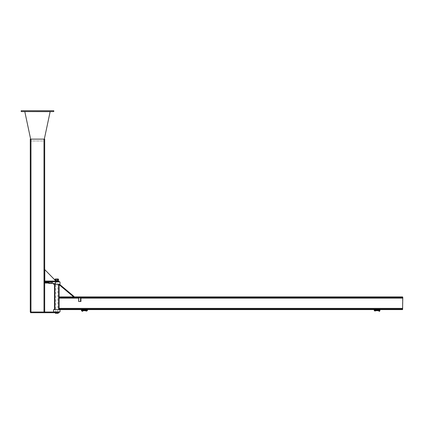 <?xml version="1.0" encoding="UTF-8"?>
<svg xmlns="http://www.w3.org/2000/svg" width="424" height="424" viewBox="0 0 424 424"><rect width="100%" height="100%" fill="white"/><g stroke="black" fill="none" stroke-linecap="round" stroke-linejoin="round"><path stroke-width="0.32" stroke-dasharray="2.12 1.59" d="M44.801 281.07L55.957 281.07L44.684 281.07L55.841 281.07L44.684 269.542L55.957 281.07L44.801 281.07L44.801 269.542M58.321 281.07L44.684 281.07L44.684 269.542L44.684 281.764L58.321 281.764L58.321 281.07L59.09 281.07L59.09 281.764L58.321 281.764M44.684 269.542L55.957 281.07M56.784 281.764L57.797 281.764L56.784 281.764M56.784 281.07L57.797 281.07L56.784 281.07M30.968 312.016L30.968 139.125L30.279 139.125L30.279 312.016L59.09 312.016L59.09 312.711L30.565 312.711L30.565 312.016L44.684 312.016L44.684 312.711M56.784 312.016L57.797 312.016L56.784 312.016M56.784 312.711L57.797 312.711L56.784 312.711M30.968 139.125L44.684 139.125L44.684 312.016L30.565 312.016M58.226 312.711L55.348 312.711L58.226 312.711M55.348 313.283L58.226 313.283M57.823 312.711L55.751 312.711L57.823 312.711L57.823 313.283L55.751 313.283L57.823 313.283M57.68 278.997L55.777 279.109L57.797 279.109L57.797 280.725L55.761 280.725L55.777 279.601L55.761 280.121L55.348 280.121L55.624 280.725M57.807 281.934L55.761 281.764L57.807 281.764L57.797 281.07L57.797 311.905M57.797 312.711L57.797 312.016L57.797 313.172L55.777 313.172L57.68 313.283M55.777 280.725L55.777 280.121L57.807 280.121L57.807 278.997L55.761 278.997L57.807 278.997M58.226 281.764L55.348 281.764L58.226 281.764M58.226 281.934L55.348 281.934L58.226 281.934M55.094 279.342L55.348 279.803L55.348 278.997L58.226 278.997M58.501 279.946L58.226 279.199L58.205 279.803L55.751 279.803L55.751 279.342L54.516 279.586M55.348 279.601L55.761 279.601L55.761 278.997M55.761 280.725L57.807 280.725L57.807 280.121L58.226 280.121M58.226 280.725L55.348 280.725M55.094 279.363L55.094 279.782L54.86 279.363M55.311 279.946L55.094 279.384L55.125 279.946M55.311 279.199L55.348 279.761L55.125 279.199M54.86 279.946L54.86 279.199M55.094 279.803L55.348 279.342M58.226 279.57L58.501 279.57M58.226 279.199L58.501 279.199M58.226 279.342L58.226 279.803L58.226 279.342L55.751 279.342L55.751 279.803L54.86 279.803M52.417 282.564L52.417 282.246L52.417 282.564M48.675 282.564L48.675 282.246L48.675 282.564M48.675 283.311L48.787 281.695L48.675 283.311M48.723 281.764L55.592 281.695L55.592 283.428L48.787 283.428M48.787 281.764L55.592 281.695L53.562 281.695L55.592 281.695L55.592 283.428L55.592 281.764M45.167 282.85L44.684 282.85L44.684 282.273L44.684 282.85L44.684 282.273L44.684 282.85L45.167 282.85L45.167 282.273L45.167 282.85L45.167 282.273L45.167 282.85L44.684 282.85L44.684 282.273L44.684 282.85L44.684 282.273L45.167 282.273L44.684 282.273L44.684 282.85L52.179 282.85L52.179 282.273L52.179 282.85L52.179 282.273L52.179 282.85L52.179 282.273L52.179 282.85L52.179 282.273L52.179 282.85L52.179 282.273L52.179 282.85L52.179 282.273L52.179 282.85L48.007 282.85M45.585 282.85L46.068 282.85L45.585 282.85L45.585 282.273L45.585 282.85L45.585 282.273L45.585 282.85L46.068 282.85L46.068 282.273L46.068 282.85M46.084 282.85L46.439 282.85M46.682 282.85L47.764 282.85M44.684 283.025L44.684 282.103L44.684 283.025L44.684 282.103L45.167 282.792L45.167 282.103L45.167 283.025L45.167 282.103L44.727 283.025L45.13 283.025L44.727 283.025L44.684 282.103L45.13 282.103L44.684 282.331L45.13 282.564M46.025 282.103L45.585 282.103L45.585 283.025L45.622 282.103L45.585 282.792L45.622 282.103L46.025 282.103L46.068 282.792L46.068 282.331L45.585 282.331L45.585 283.025L45.622 282.564L46.068 282.792L45.622 283.025L46.068 283.025L46.068 282.103L46.025 283.025L46.025 282.103L45.622 282.103M46.068 282.564C46.068 282.146 46.068 282.146 46.068 282.564C46.068 282.146 46.068 282.146 46.068 282.564C46.068 282.146 46.068 282.146 46.068 282.564C46.068 282.146 46.068 282.146 46.068 282.564L46.068 282.564C46.068 282.146 46.068 282.146 46.068 282.564C46.068 282.146 46.068 282.146 46.068 282.564C46.068 282.146 46.068 282.146 46.068 282.564C46.068 282.146 46.068 282.146 46.068 282.564L46.068 282.564M48.325 282.225L48.325 282.225C48.41 283.343 48.479 283.375 48.543 282.31L48.543 282.31C48.479 283.375 48.41 283.343 48.325 282.225L48.431 282.225C48.384 283.327 48.31 283.327 48.209 282.225C48.145 283.327 48.071 283.327 47.965 282.225L47.97 282.241M44.727 282.103L45.13 282.103M44.684 282.792L45.13 283.025M46.025 283.025L45.622 283.025M46.025 282.564L45.622 282.564M46.311 282.819L46.311 282.813C46.237 281.896 46.168 281.923 46.105 282.903C46.168 281.923 46.237 281.896 46.311 282.813C46.237 281.896 46.168 281.923 46.105 282.903L46.105 282.903M44.684 281.764L44.684 281.07M44.324 139.125L43.932 140.964L31.032 140.964L30.639 139.125M50.154 111.581L24.809 111.581L50.154 111.581L43.932 140.964L31.032 140.964L24.809 111.581M24.809 111.65L50.154 111.65M21.2 111.581L21.2 110.717L53.763 110.717L53.763 111.581L21.2 111.581M60.012 284.239L53.562 284.239M55.592 281.934L60.012 281.934M59.09 284.239L54.484 284.239L59.09 284.239L59.09 309.599L58.66 309.599L60.012 309.599L53.562 309.599M53.562 311.905L60.012 311.905M54.913 309.599L58.66 309.599L54.77 309.599L54.77 284.239L58.66 284.239L54.913 284.239L54.913 309.599L54.913 284.239M58.804 309.599L58.66 284.239L58.804 309.599M54.484 284.239L54.484 309.599M59.09 284.679L59.461 284.239L74.02 296.477L73.649 296.917L59.09 284.679L59.09 309.599L59.09 296.917L73.649 296.917L59.09 284.679L73.649 296.917L59.09 296.917L59.09 284.679M54.77 284.239L54.77 309.599L54.77 284.239M78.631 297.447L80.936 297.447L78.631 297.447L78.631 301.485L80.936 301.485L78.631 301.485L80.936 301.485L80.936 297.447L80.936 301.485L80.936 297.447L80.703 301.485L80.703 297.447L78.631 297.447L78.631 301.485L78.631 297.447M80.703 297.447L80.703 301.485L80.703 297.447M59.09 296.917L402.572 296.917L402.572 309.599L59.09 309.599M59.09 309.07L402.572 309.07L59.09 309.07L402.572 309.07L402.572 297.447L59.09 297.447M60.245 296.917L60.245 297.447M60.245 309.07L60.245 309.599M402.8 309.308L402.572 297.208L402.8 309.308M379.517 309.599L379.056 309.599L379.056 311.327L379.056 309.599L379.517 309.599L379.517 311.327L378.828 311.184L378.568 309.827L377.328 309.599L379.056 309.599L379.056 311.327M379.549 310.246L379.877 310.246L379.517 310.087L379.549 310.893L379.517 310.135L379.517 310.707L379.517 310.214L379.517 310.707L379.909 310.463L379.909 310.787L379.877 310.029L379.877 310.675L379.517 310.787L379.517 310.135L379.909 310.834L379.877 310.029L379.517 310.087L379.517 310.787L379.909 310.787M378.828 310.029L378.553 310.893L378.828 310.246L378.521 310.787L378.521 310.135L378.828 310.893L378.817 310.029L378.828 310.691L378.828 310.23L379.056 310.707L379.056 310.214L379.056 310.707L379.056 310.23L379.448 310.23L379.448 310.691L379.448 310.23M82.145 309.599L82.606 309.599L82.606 311.327L82.606 309.599L82.145 309.599L82.145 311.327L82.834 311.184L83.093 309.827L84.334 309.599L82.606 309.599L82.606 311.327M82.834 310.723L82.606 310.204L82.834 310.723M82.606 309.599L84.334 309.599M379.056 310.723L378.828 310.204L378.828 310.723L378.828 310.204L378.828 310.723L378.828 310.204L378.828 310.723L378.828 310.204L378.828 310.723L379.517 310.707L379.056 310.707M379.056 309.599L377.328 309.599M82.855 310.787L82.855 310.135M82.547 310.893L82.818 310.246L82.547 310.893M82.145 310.691L81.429 310.691L81.429 310.23L81.429 310.691L81.429 310.23L82.32 310.23L82.32 310.691L82.547 310.029L82.818 310.246L82.547 310.691L82.818 310.029L82.145 310.23M81.858 310.787L81.821 310.029L81.821 310.893L81.466 310.463L81.466 310.834L81.466 310.135L81.466 310.787M81.466 310.135L81.466 310.463L81.498 310.029L81.858 310.087L81.858 310.463L81.466 310.463L81.466 310.087L81.858 310.135L81.498 310.246M81.821 310.675L81.498 310.675M378.436 310.23L379.978 310.267L379.941 310.691L379.941 310.23L379.941 310.691L379.941 310.23L378.436 310.23L378.553 310.675M378.828 310.893L378.553 310.246M379.549 310.675L379.877 310.675M86.692 310.108L86.231 310.087M86.523 310.654L86.523 311.115M81.684 310.23L81.684 310.691L81.684 310.23L83.226 310.23L83.226 310.691L83.226 310.23L82.834 310.23L82.834 310.691L83.226 310.691L81.684 310.691M82.606 310.087L82.606 310.649L82.606 310.087M82.245 310.834L82.214 310.273L82.245 310.834L82.606 310.649L82.214 310.649L82.214 310.273L82.606 310.273L82.606 310.834L82.245 310.834M82.245 310.087L82.574 310.087L82.245 310.087M82.214 310.23L82.214 310.691L82.214 310.23L82.606 310.23L82.606 310.691L82.606 310.23M82.834 310.834L82.834 310.273L82.834 310.834M83.194 310.087L82.871 310.087L82.834 310.649L82.839 310.061M83.194 310.463L82.871 310.463M83.194 310.834L82.834 310.866M82.834 310.691L82.834 310.23M374.97 310.108L375.431 310.087M379.978 310.691L379.978 310.23M379.056 310.087L379.056 310.649L379.056 310.087M379.416 310.834L379.448 310.273L379.416 310.834L379.088 310.834L379.056 310.273L379.056 310.834L379.416 310.834M379.416 310.087L379.448 310.649L379.448 310.087L379.088 310.087L379.416 310.087M379.088 310.463L379.416 310.463L379.088 310.463M378.828 310.834L378.828 310.273L378.828 310.834M378.468 310.087L378.791 310.087L378.828 310.649L378.828 310.087L378.521 310.087M58.321 312.711L58.321 312.016M43.995 312.016L43.995 139.125M58.66 284.239L58.66 309.599M80.878 297.447L80.878 301.485L80.878 297.447M80.359 297.447L80.359 301.485L80.359 297.447M78.806 297.447L78.806 301.485L78.806 297.447M59.09 308.375L402.572 308.375M59.09 298.141L402.572 298.141M78.631 298.141L80.936 298.141M85.139 310.691L85.139 310.23M376.523 310.691L376.523 310.23M55.777 281.07L55.777 281.764M55.894 313.283L55.777 312.711M50.578 312.711L50.578 312.016M50.318 312.711L50.318 312.016M55.751 312.711L55.751 313.283M55.894 278.997L55.777 279.601L58.226 279.601M55.777 280.889L55.777 311.905M52.602 282.564L52.417 282.246L48.675 282.246L52.417 282.246L52.602 282.564L52.417 282.877L48.675 282.877L52.417 282.877L52.602 282.564M47.976 282.273L45.167 282.273M45.585 282.273L47.366 282.273M46.401 282.225L46.401 282.225C46.502 283.327 46.576 283.327 46.624 282.225L46.624 282.225C46.576 283.327 46.502 283.327 46.401 282.225L46.502 282.225C46.571 283.349 46.645 283.349 46.746 282.225C46.698 283.327 46.624 283.327 46.518 282.225C46.455 283.327 46.38 283.327 46.28 282.225C46.205 283.153 46.136 283.264 46.068 282.554C46.136 283.264 46.205 283.153 46.264 282.225L46.2 282.872M46.068 282.151L46.152 282.866M46.147 282.225L46.126 282.564L46.068 282.251M48.617 282.935L48.67 282.225C48.622 283.206 48.548 283.2 48.447 282.22L48.5 282.257M48.442 282.199L48.49 282.898C48.447 281.796 48.368 281.796 48.267 282.898C48.204 281.796 48.129 281.796 48.029 282.898C47.965 281.796 47.891 281.796 47.785 282.898C47.721 281.796 47.647 281.796 47.546 282.898C47.483 281.796 47.409 281.796 47.303 282.898L47.308 282.887C47.35 281.796 47.424 281.796 47.53 282.898L47.647 282.898C47.546 281.79 47.472 281.79 47.424 282.898L47.647 282.898C47.599 281.796 47.525 281.796 47.424 282.898C47.525 281.796 47.599 281.796 47.647 282.898L47.536 282.925M48.506 282.903L48.675 282.188L48.49 282.898C48.447 281.796 48.368 281.796 48.267 282.898L48.373 282.898C48.325 281.785 48.251 281.785 48.145 282.898L48.373 282.898C48.325 281.785 48.251 281.785 48.145 282.898L48.32 282.866M46.391 282.199L46.2 282.819L46.211 282.262M47.78 282.262L47.827 282.225C47.785 283.327 47.705 283.327 47.605 282.225C47.679 283.333 47.753 283.333 47.827 282.225L47.727 282.225C47.774 283.327 47.848 283.327 47.949 282.225C47.901 283.327 47.827 283.327 47.727 282.225L47.727 282.241M47.827 282.251L47.827 282.23C47.785 283.327 47.705 283.327 47.605 282.225L47.483 282.225C47.536 283.343 47.61 283.343 47.711 282.225C47.663 283.327 47.589 283.327 47.483 282.225L47.488 282.236C47.536 283.343 47.61 283.343 47.711 282.225L47.605 282.225C47.541 283.327 47.467 283.327 47.366 282.225C47.303 283.327 47.223 283.327 47.122 282.225C47.059 283.327 46.985 283.327 46.884 282.225L46.985 282.225C46.884 283.338 46.81 283.338 46.762 282.225C46.81 283.338 46.884 283.338 46.985 282.225M47.287 282.898C47.239 281.796 47.165 281.796 47.064 282.898M47.117 282.866L47.165 282.898C47.09 281.806 47.016 281.806 46.942 282.898L46.82 282.898C46.868 281.796 46.942 281.796 47.048 282.898C47 281.796 46.926 281.796 46.82 282.898L46.825 282.887C46.868 281.796 46.942 281.796 47.048 282.898L46.942 282.898C46.852 281.806 46.778 281.806 46.704 282.898C46.635 281.785 46.56 281.785 46.46 282.898C46.396 281.796 46.322 281.796 46.221 282.903L46.221 282.903C46.322 281.796 46.396 281.796 46.444 282.898C46.396 281.796 46.322 281.796 46.221 282.903M46.815 282.262L46.863 282.225C46.82 283.327 46.746 283.327 46.64 282.225L46.693 282.262M46.804 282.898C46.757 281.796 46.682 281.796 46.582 282.898L46.582 282.887C46.629 281.796 46.704 281.796 46.804 282.898L46.804 282.898C46.704 281.796 46.629 281.796 46.582 282.898L46.682 282.898C46.64 281.796 46.56 281.796 46.46 282.898C46.56 281.796 46.64 281.796 46.682 282.898C46.804 281.796 46.879 281.796 46.926 282.898L46.942 282.898C46.879 281.796 46.804 281.796 46.704 282.898L46.582 282.898M46.391 282.866L46.338 282.898C46.386 281.796 46.46 281.796 46.566 282.898C46.518 281.796 46.444 281.796 46.338 282.898L46.343 282.887C46.386 281.796 46.46 281.796 46.566 282.898L46.513 282.866M48.67 282.225L48.67 282.225C48.622 283.206 48.548 283.2 48.447 282.22C48.384 283.327 48.31 283.327 48.209 282.225L48.31 282.225C48.262 283.327 48.188 283.327 48.087 282.225C48.135 283.333 48.209 283.333 48.31 282.225L48.31 282.241M48.129 282.898C48.082 281.785 48.007 281.785 47.907 282.898L48.129 282.898C48.082 281.785 48.007 281.785 47.907 282.898L47.907 282.898M48.442 282.866L48.49 282.898C48.447 281.796 48.368 281.796 48.267 282.898C48.204 281.796 48.129 281.796 48.029 282.898C47.965 281.796 47.891 281.796 47.785 282.898C47.721 281.796 47.647 281.796 47.546 282.898C47.424 281.796 47.35 281.796 47.303 282.898L47.409 282.898C47.334 281.817 47.26 281.817 47.186 282.898L47.186 282.898C47.287 281.796 47.361 281.796 47.409 282.898C47.361 281.796 47.287 281.796 47.186 282.898M47.483 282.225L47.589 282.225C47.541 283.327 47.467 283.327 47.366 282.225L47.244 282.225C47.345 283.338 47.419 283.338 47.467 282.225L47.366 282.225C47.303 283.327 47.223 283.327 47.122 282.225L47.175 282.262M47.228 282.225C47.181 283.327 47.106 283.327 47 282.225C47.048 283.333 47.122 283.333 47.228 282.225C47.181 283.327 47.106 283.327 47 282.225L47.106 282.225C47.059 283.327 46.985 283.327 46.884 282.225L46.847 282.151M46.068 282.554C46.136 283.264 46.205 283.153 46.264 282.225L46.28 282.225C46.205 283.153 46.136 283.264 46.068 282.554M48.378 282.262L48.431 282.225C48.384 283.327 48.31 283.327 48.209 282.225L48.31 282.225C48.262 283.327 48.188 283.327 48.087 282.225L48.087 282.225M47.727 282.225C47.774 283.327 47.848 283.327 47.949 282.225L47.848 282.225C47.949 283.327 48.023 283.327 48.071 282.225L47.965 282.225C48.013 283.333 48.087 283.333 48.193 282.225L48.262 282.262M47.716 282.866L47.891 282.898C47.785 281.796 47.711 281.796 47.663 282.898L47.78 282.903M47.414 282.262L47.467 282.225C47.419 283.338 47.345 283.338 47.244 282.225L47.355 282.199M47.165 282.898C47.117 281.796 47.043 281.796 46.942 282.898C47.043 281.796 47.117 281.796 47.165 282.898M46.863 282.225C46.82 283.327 46.746 283.327 46.64 282.225M46.746 282.225C46.645 283.349 46.571 283.349 46.518 282.225L46.502 282.225C46.455 283.327 46.38 283.327 46.28 282.225C46.38 283.327 46.455 283.327 46.502 282.225L46.523 282.236M48.018 282.262L47.965 282.225C48.013 283.333 48.087 283.333 48.193 282.225L48.193 282.225M379.517 310.214L378.828 310.204L379.517 310.214M82.145 310.707L82.606 310.707L82.145 310.707M82.145 310.214L82.834 310.204L82.145 310.214M81.466 310.691L81.858 310.691M81.466 310.23L81.858 310.23M378.436 310.691L379.909 310.691M379.056 310.23L379.909 310.23M82.606 310.691L82.214 310.691M379.056 310.691L379.448 310.691"/><path stroke-width="0.64" d="M44.684 269.542L55.957 281.07M44.801 281.07L44.801 269.542M58.321 281.764L59.09 281.764L59.09 281.07L58.321 281.07L58.321 281.764L44.684 281.764L44.684 281.07L58.321 281.07M59.09 312.711L59.09 312.016L44.684 312.016L44.684 312.711L59.09 312.711M30.565 312.016L30.565 312.711L44.684 312.711M55.348 312.711L55.348 313.283L58.226 313.283L58.226 312.711M57.797 280.725L57.797 281.07M58.501 279.199L58.533 279.761L58.226 278.997L55.348 278.997L55.348 279.803M55.624 280.725L58.226 280.725L58.226 280.121M55.348 280.121L55.348 280.725M55.094 279.384L55.094 279.761L55.094 279.384M55.311 279.57L55.348 279.946L55.125 279.57M55.094 279.199L55.094 279.946M58.501 279.946L58.226 279.946L58.501 279.57M55.751 279.342L55.348 279.342M54.86 279.342L54.516 279.586M58.226 279.199L58.226 279.57M48.723 281.764L48.787 283.428L48.787 281.764M55.592 281.764L55.592 283.428L48.787 283.428M45.167 282.85L45.585 282.85M46.439 282.85L46.46 282.898C46.396 281.796 46.322 281.796 46.221 282.903L46.105 282.903C46.168 281.923 46.237 281.896 46.311 282.813L46.105 282.903M46.566 282.898L46.566 282.898C46.518 281.796 46.444 281.796 46.338 282.898L46.46 282.898C46.56 281.785 46.635 281.785 46.682 282.898L46.804 282.898C46.757 281.796 46.682 281.796 46.582 282.898L46.751 282.866M47.038 282.85L47.048 282.898C47 281.796 46.926 281.796 46.82 282.898L46.926 282.898C46.852 281.806 46.778 281.806 46.704 282.898L46.635 282.866M48.394 282.85L48.49 282.898C48.447 281.796 48.368 281.796 48.267 282.898C48.204 281.796 48.129 281.796 48.029 282.898C47.965 281.796 47.891 281.796 47.785 282.898C47.721 281.796 47.647 281.796 47.546 282.898L47.647 282.898C47.546 281.79 47.472 281.79 47.424 282.898L47.53 282.898C47.483 281.796 47.409 281.796 47.303 282.898L47.409 282.898C47.334 281.817 47.26 281.817 47.186 282.898L47.287 282.898C47.239 281.796 47.165 281.796 47.064 282.898L47.165 282.898C47.09 281.806 47.016 281.806 46.942 282.898L47.112 282.978M47.764 282.85L48.129 282.898C48.082 281.785 48.007 281.785 47.907 282.898L48.076 282.866M48.246 282.85L48.373 282.898C48.325 281.785 48.251 281.785 48.145 282.898L48.373 282.898M45.13 283.025L44.684 283.025M45.13 282.564L44.727 282.564L44.727 283.025M44.684 282.103L44.727 282.564M44.727 282.103L45.13 282.103M46.025 282.103L45.622 282.103M45.622 282.564L46.068 282.331L46.068 283.025L45.622 283.025M46.025 283.025L46.025 282.564M44.684 281.764L44.684 312.016L30.279 312.016L30.279 139.125L44.684 139.125L44.684 281.07M44.324 139.125L50.154 111.65L24.809 111.581M30.639 139.125L24.809 111.65M21.2 111.581L21.2 110.717L53.763 110.717L53.763 111.581L21.2 111.581M53.562 283.428L53.562 284.239L60.012 284.239L60.012 281.934L55.592 281.934M60.012 309.599L60.012 311.905L53.562 311.905L53.562 309.599L402.572 309.599L402.572 309.07L59.09 309.07L59.09 309.599M54.484 284.239L54.484 309.599M59.09 284.239L59.09 309.07M73.649 296.917L74.02 296.477L59.461 284.239L59.09 284.679L73.649 296.917M78.631 297.447L80.936 297.447L80.936 301.485L78.631 301.485L78.631 297.447M59.09 297.447L402.572 297.447L402.572 296.917L59.09 296.917M60.245 309.599L60.245 309.07M60.245 297.447L60.245 296.917M402.572 309.308L402.8 297.208L402.572 309.308M379.056 309.599L379.056 311.327L379.517 311.327L379.517 309.599M82.606 309.599L82.606 311.327L82.145 311.327L82.145 309.599M84.334 309.599L83.093 309.827L82.606 311.327M377.328 309.599L378.568 309.827L379.056 311.327M81.466 310.23L81.466 310.691M81.466 310.787L81.858 310.787L81.498 310.675M81.821 310.675L81.821 310.029L81.466 310.463L81.466 310.135M81.821 310.246L81.498 310.246M81.858 310.135L81.858 310.787M378.828 310.893L378.468 310.463M378.521 310.463L378.817 310.029M378.828 310.675L378.553 310.675M378.828 310.246L378.553 310.246M379.909 310.23L379.909 310.691M379.549 310.675L379.877 310.893L379.517 310.834L379.517 310.135L379.877 310.029L379.909 310.463L379.909 310.135M379.549 310.246L379.877 310.246M86.104 310.23L86.565 310.251M86.231 310.087C87.805 310.013 87.901 310.357 86.523 311.115L86.523 310.654A0.398 0.398 0 0 0 87.058 310.813A0.398 0.398 0 0 0 87.222 310.278A0.398 0.398 0 0 0 86.692 310.108M83.226 310.23L86.003 310.23L86.523 310.654M82.834 310.087L82.834 310.834M83.226 310.834L83.194 310.087L83.226 310.834M82.834 310.866L83.194 310.834M82.871 310.463L83.194 310.463M82.839 310.061L83.194 310.087M376.523 310.23L375.659 310.23L375.139 311.115L375.139 310.654A0.398 0.398 0 0 1 374.604 310.813A0.398 0.398 0 0 1 374.44 310.278A0.398 0.398 0 0 1 374.97 310.108L375.431 310.087C373.857 310.013 373.761 310.357 375.139 311.115L375.659 310.23L375.659 310.691L376.523 310.691L376.523 310.23L378.436 310.23L378.436 310.691L376.523 310.691M375.097 310.251L375.558 310.23L374.97 310.108M58.321 312.016L58.321 312.711M30.968 312.016L30.968 139.125M43.995 312.016L43.995 139.125M54.913 284.239L54.913 309.599M58.66 284.239L58.66 309.599M59.09 298.141L78.631 298.141M80.936 298.141L402.572 298.141M59.09 308.375L402.572 308.375M85.139 310.23L85.139 310.691L86.523 311.115M45.167 282.273L45.585 282.273M47.006 282.273L47 282.225C47.048 283.333 47.122 283.333 47.228 282.225L47.265 282.151M47.658 282.262L47.711 282.225C47.663 283.327 47.589 283.327 47.483 282.225L47.589 282.225C47.541 283.327 47.467 283.327 47.366 282.225L47.371 282.273M48.087 282.273L48.087 282.225C48.135 283.333 48.209 283.333 48.31 282.225L48.31 282.241M46.2 282.819L46.28 282.225C46.205 283.153 46.136 283.264 46.068 282.554M46.126 282.564L46.068 282.251M46.264 282.225L46.264 282.225C46.38 283.327 46.455 283.327 46.502 282.225L46.624 282.236C46.576 283.327 46.502 283.327 46.401 282.225L46.497 282.273M46.068 282.151L46.311 282.813M48.325 282.225L48.325 282.225C48.41 283.343 48.479 283.375 48.543 282.31L48.426 282.273M48.617 282.935L48.659 282.273M48.564 282.225L48.67 282.225C48.622 283.206 48.548 283.2 48.447 282.22C48.384 283.327 48.31 283.327 48.209 282.225L48.31 282.225M48.511 282.85L48.426 282.305M48.262 282.262L48.193 282.225C48.145 283.327 48.071 283.327 47.965 282.225L48.018 282.262M47.896 282.262L47.949 282.225C47.901 283.327 47.827 283.327 47.727 282.225L47.827 282.23C47.753 283.333 47.679 283.333 47.605 282.225L47.536 282.262M46.963 282.151L47.106 282.225C47.223 283.327 47.303 283.327 47.345 282.225L47.34 282.273M46.815 282.262L46.868 282.236C46.985 283.327 47.059 283.327 47.106 282.225L47.101 282.273M46.863 282.225C46.82 283.327 46.746 283.327 46.64 282.225L46.746 282.225C46.698 283.327 46.624 283.327 46.518 282.225L46.518 282.177M47.244 282.225C47.345 283.338 47.419 283.338 47.467 282.225L47.536 282.146M46.762 282.225C46.81 283.338 46.884 283.338 46.985 282.225L47.022 282.151M46.142 282.273L46.407 282.161M81.858 310.691L82.145 310.691M81.858 310.23L82.145 310.23M83.226 310.691L85.139 310.691"/></g></svg>

